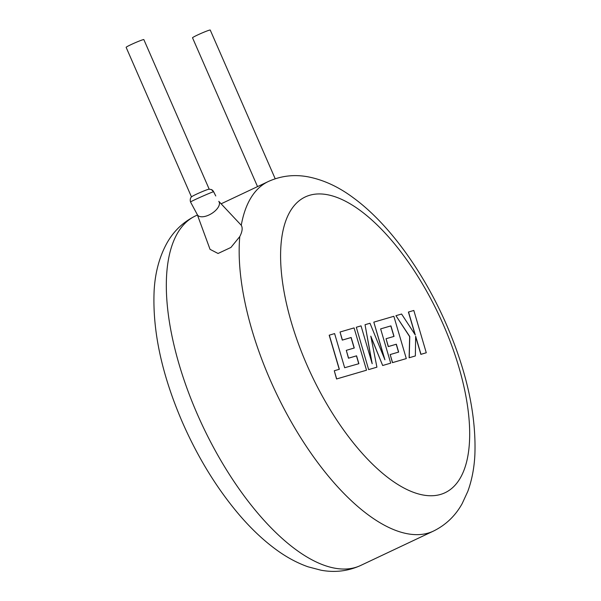 <?xml version="1.0" encoding="UTF-8"?>
<svg xmlns="http://www.w3.org/2000/svg" width="601" height="601" viewBox="0 0 601 601"><rect width="100%" height="100%" fill="white"/><g stroke="black" fill="none" stroke-linecap="round" stroke-linejoin="round"><path stroke-width="0.9" d="M213.648 191.757L215.767 195.971L213.61 191.757A4.462 4.44 -66.6 0 0 211.357 189.54L213.61 191.757C213.16 191.434 189.691 201.733 190.562 202.056L190.607 202.071M197.376 214.752A12.636 6.303 -31.7 0 0 197.459 214.895L190.562 202.064C189.398 198.247 191.862 196.482 191.569 196.812A9.669 0.593 -23.6 0 1 196.317 194.258A9.669 0.593 -23.6 0 1 209.043 189.172L211.349 189.54A4.462 4.44 -66.6 0 0 211.349 189.54M191.479 196.91L126.135 47.344A9.669 0.593 -23.6 0 1 130.958 44.654A9.669 0.593 -23.6 0 1 143.849 39.606L209.193 189.165M197.459 214.895A12.636 6.303 -31.7 0 0 210.823 214.031A12.636 6.303 -31.7 0 0 219.042 201.748A12.636 6.303 -31.7 0 0 218.959 201.605A12.636 6.303 -31.7 0 0 218.877 201.47M197.293 214.625L210.042 249.332L218.058 253.479L230.934 247.447L239.776 236.576C242.331 231.663 242.827 227.899 241.264 225.277L218.779 201.32M275.205 178.767L210.237 30.05A9.669 0.593 156.4 0 0 197.346 35.098A9.669 0.593 156.4 0 0 192.523 37.788L257.536 186.611M329.31 335.14L339.362 369.269L334.276 370.757L336.68 378.93L366.527 370.208L354.072 327.906L340.031 332.015L342.412 340.053L351.164 337.499L354.267 348.009L346.289 350.338L348.595 358.158L356.573 355.822L358.88 363.695L344.658 367.729L334.607 333.593L329.19 335.2L339.234 369.307M334.276 370.757L336.56 378.983L366.527 370.208M340.031 332.015L342.292 340.113L351.044 337.559L354.139 348.047M346.289 350.338L348.475 358.211L356.453 355.882L358.752 363.733M380.628 328.89L390.935 325.885L394.038 336.395L386.06 338.724L388.366 346.537L396.352 344.208L398.651 352.081L390.184 354.552L392.566 362.606L406.299 358.594L393.85 316.291L373.822 322.144L384.918 359.796L369.998 323.255L365.04 324.705L372.184 363.71L361.036 325.877L356.31 327.252L368.646 369.615L376.917 367.173L370.794 336.147L382.672 365.513L390.71 363.147L380.628 328.89L390.808 325.937L393.91 336.432M368.766 369.555L376.917 367.173M370.93 336.83L382.672 365.513M382.792 365.461L390.71 363.147M386.06 338.724L388.246 346.597L396.224 344.268L398.523 352.118M390.184 354.552L392.445 362.658L406.299 358.594M373.822 322.144L384.415 358.579M365.04 324.705L371.831 362.531M356.31 327.252L368.646 369.615M408.53 312.002L415.299 334.967L401.581 314.03L395.924 315.683L409.777 336.583L409.228 357.738L415.351 355.95L415.659 336.267L420.978 354.305L426.274 352.757L413.819 310.462L408.41 312.062L415.051 334.584M426.274 352.757L420.858 354.365L415.652 336.71M395.924 315.683L409.657 336.635L409.108 357.79L415.351 355.95M241.264 225.277A193.304 83.223 -115.3 0 1 268.316 181.517C280.998 175.785 294.295 174.23 308.2 176.859C323.706 179.924 338.746 186.896 353.32 197.782C388.855 223.692 423.344 271.599 446.393 324.465C466.872 371.756 476.368 415.276 474.865 455.032C474.189 468.194 471.845 480.297 467.826 491.333L462.192 503.57C455.393 515.831 445.799 525.011 433.419 531.104A193.304 83.223 -115.3 0 1 270.18 379.877A193.304 83.223 -115.3 0 1 239.776 236.576M306.863 364.792A163.57 70.415 64.7 0 0 440.495 494.45A163.57 70.415 64.7 0 0 443.418 324.908A163.57 70.415 64.7 0 0 309.778 195.242A163.57 70.415 64.7 0 0 306.863 364.792M197.361 414.269A193.304 83.223 64.7 0 0 360.608 565.496C348.032 571.183 334.855 572.761 321.062 570.221L308.035 566.803C296.962 562.897 286.121 557.022 275.528 549.171C262.907 539.856 250.685 528.249 238.852 514.358C216.683 488.125 197.902 457.526 182.524 422.548C161.849 374.806 152.384 330.948 154.119 290.967C155.058 273.027 159.265 257.183 166.74 243.435C173.539 231.175 183.125 222.002 195.498 215.909A193.304 83.223 64.7 0 0 197.361 414.269M433.419 531.104L360.608 565.496M268.316 181.517L221.123 203.807M197.429 215L195.498 215.909"/></g></svg>
